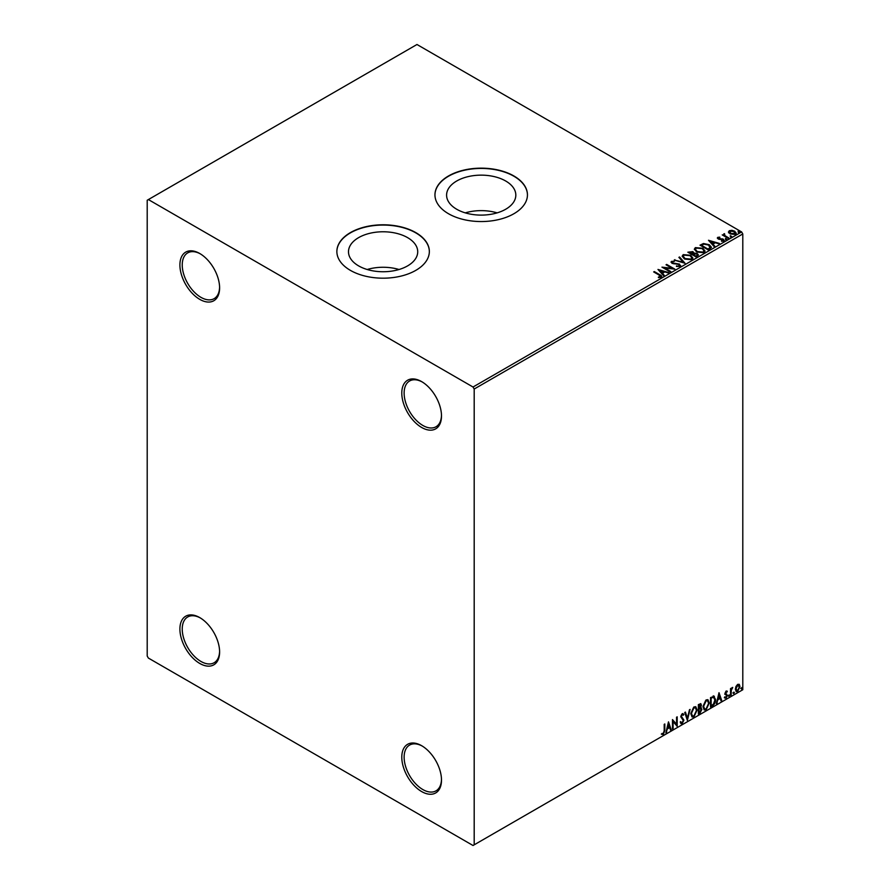 <?xml version="1.0" encoding="UTF-8"?>
<svg xmlns="http://www.w3.org/2000/svg" width="890" height="890" viewBox="0 0 890 890"><rect width="100%" height="100%" fill="white"/><g stroke="black" fill="none" stroke-linecap="round" stroke-linejoin="round"><path stroke-width="1.33" d="M421.649 381.621L421.649 381.621A28.079 16.209 -120 0 0 401.791 393.08A28.079 16.209 -120 0 0 421.649 427.467A28.079 16.209 -120 0 0 441.496 416.008A28.079 16.209 -120 0 0 421.649 381.621M441.484 415.319A26.422 15.252 60 0 1 436.022 426.755A26.422 15.252 60 0 1 422.817 425.442A26.422 15.252 60 0 1 405.551 402.158A26.422 15.252 60 0 1 409.6 380.987A26.422 15.252 60 0 1 422.238 381.977M199.761 253.517L199.761 253.517A28.079 16.209 -120 0 0 179.902 264.975A28.079 16.209 -120 0 0 199.761 299.363A28.079 16.209 -120 0 0 219.608 287.904A28.079 16.209 -120 0 0 199.761 253.517M219.596 287.214A26.422 15.252 60 0 1 214.134 298.651A26.422 15.252 60 0 1 200.929 297.338A26.422 15.252 60 0 1 183.663 274.053A26.422 15.252 60 0 1 187.712 252.882A26.422 15.252 60 0 1 200.35 253.861M199.761 617.604L199.761 617.604A28.079 16.209 -120 0 0 179.902 629.074A28.079 16.209 -120 0 0 199.761 663.451A28.079 16.209 -120 0 0 219.608 651.992A28.079 16.209 -120 0 0 199.761 617.604M219.596 651.302A26.422 15.252 60 0 1 214.134 662.739A26.422 15.252 60 0 1 200.929 661.437A26.422 15.252 60 0 1 183.663 638.152A26.422 15.252 60 0 1 187.712 616.97A26.422 15.252 60 0 1 200.35 617.96M421.649 745.709L421.649 745.709A28.079 16.209 -120 0 0 401.791 757.179A28.079 16.209 -120 0 0 421.649 791.566A28.079 16.209 -120 0 0 441.496 780.096A28.079 16.209 -120 0 0 421.649 745.709M441.484 779.406A26.422 15.252 60 0 1 436.022 790.843A26.422 15.252 60 0 1 422.817 789.541A26.422 15.252 60 0 1 405.551 766.257A26.422 15.252 60 0 1 409.6 745.075A26.422 15.252 60 0 1 422.238 746.065M505.676 180.993A34.621 19.981 0 0 0 467.951 176.665A34.621 19.981 0 0 0 446.591 195.121A34.621 19.981 0 0 0 456.726 209.261A34.621 19.981 0 0 0 494.451 213.589A34.621 19.981 0 0 0 515.822 195.121A34.621 19.981 0 0 0 505.676 180.993M497.121 212.866A34.621 19.981 0 0 0 465.281 212.866M407.587 237.63A34.621 19.981 0 0 0 369.862 233.291A34.621 19.981 0 0 0 348.491 251.759A34.621 19.981 0 0 0 358.626 265.887A34.621 19.981 0 0 0 396.35 270.226A34.621 19.981 0 0 0 417.722 251.759A34.621 19.981 0 0 0 407.587 237.63M399.032 269.503A34.621 19.981 0 0 0 367.181 269.503M415.808 232.613A46.247 26.7 0 0 0 365.412 226.828A46.247 26.7 0 0 0 336.865 251.492A46.247 26.7 0 0 0 350.404 270.371A46.247 26.7 0 0 0 400.8 276.156A46.247 26.7 0 0 0 429.347 251.492A46.247 26.7 0 0 0 415.808 232.613M429.347 251.625A46.247 26.7 0 0 0 415.808 232.88A46.247 26.7 0 0 0 365.512 227.072A46.247 26.7 0 0 0 336.865 251.625M513.897 175.975A46.247 26.7 0 0 0 463.501 170.19A46.247 26.7 0 0 0 434.954 194.854A46.247 26.7 0 0 0 448.504 213.734A46.247 26.7 0 0 0 498.901 219.518A46.247 26.7 0 0 0 527.447 194.854A46.247 26.7 0 0 0 513.897 175.975M527.447 194.988A46.247 26.7 0 0 0 513.897 176.242A46.247 26.7 0 0 0 463.612 170.435A46.247 26.7 0 0 0 434.954 194.988M147.206 200.25L147.206 656.041L148.374 658.066L473.024 845.5L474.192 844.821L474.192 389.03L473.024 387.017L148.374 199.571L147.206 200.25M728.543 232.268L729.244 230.721L731.925 230.31L734.662 231.178L736.23 233.169L735.429 234.292L730.045 233.847L728.465 231.845M728.198 238.342L722.224 234.893L723.737 235.038L724.527 233.681L724.872 235.583L728.821 237.975L728.198 238.342M722.691 235.16L723.737 235.583L723.837 233.836L724.527 233.681M724.471 234.326L724.872 236.117L728.354 238.253M717.396 238.242L717.763 237.352L719.821 237.141L718.53 237.752L718.731 238.565L723.437 239.221L723.837 240.99L721.734 241.268L721.534 240.734L723.025 240.6L722.836 239.599L719.254 239.365L718.13 238.943L717.763 237.352L717.329 237.953M718.53 237.752L718.731 239.11L719.42 238.787M724.293 240.322L723.837 240.99M721.534 241.279L723.025 241.145L722.836 239.599M710.075 248.799L708.184 249.901L700.007 245.184L703.478 243.515L709.23 244.694L711.41 247.231L710.075 248.799M696.024 256.921L687.848 252.204L692.91 251.614L693.889 253.06L697.27 253.528L698.405 254.974L696.024 256.921M693.911 252.849L693.889 253.606L697.27 253.528M685.022 263.273L674.22 260.069L683.097 262.105L678.881 257.377L679.571 256.976L685.022 263.273M670.76 271.506L670.137 271.862L661.96 267.145L672.15 268.302L666.043 264.786L666.677 264.419L674.854 269.147L664.685 267.99L670.76 271.506M658.4 277.602L660.358 277.324L659.123 275.066L653.683 271.928L654.306 271.561L659.835 274.754C661.57 275.466 662.027 276.3 661.203 277.268L658.711 277.613L658.4 277.068L660.536 276.634M661.76 276.512L661.203 277.268M473.024 387.017L741.626 231.934L416.976 44.5L148.374 199.571M657.977 269.447L668.88 272.596L664.73 271.962L662.438 273.286L664.218 275.277L663.528 275.678L657.977 269.447M680.038 266.388L676.422 266.421L679.159 265.932L678.914 264.475L671.939 263.34L671.494 261.404L674.453 261.293L672.317 261.894L672.529 262.962L679.56 264.119L680.038 266.388L680.639 265.531M676.511 265.887L679.159 266.466L678.914 264.475M670.982 262.161L671.494 261.404L674.453 261.293M672.317 261.894L672.529 263.507L673.964 263.351M684.421 258.934L682.185 256.164L683.197 254.64L690.673 255.285L692.876 258.067L691.841 259.58L684.421 258.934M696.581 251.915L694.345 249.144L695.357 247.62L702.833 248.266L705.036 251.047L704.001 252.56L696.581 251.915M708.496 240.278L719.398 243.426L715.249 242.792L712.957 244.116L714.737 246.118L714.047 246.508L708.496 240.278M725.628 239.165L725.472 238.464L726.83 239.254M730.445 236.373L730.29 235.683L731.658 236.462M738.311 231.834L738.155 231.144L739.356 231.233L739.512 231.934L738.155 231.678L739.356 231.233L739.512 231.934M735.963 686.468L737.665 684.343L739.356 684.51L739.968 686.602L737.665 691.486L736.286 691.619L735.351 689.272L735.963 686.468M739.023 684.232L739.968 686.602M730.534 695.479L730.534 688.582L731.157 688.226L731.157 689.238L732.737 687.425L731.257 690.373L731.157 695.123L730.534 695.479M726.173 690.974L727.386 691.263L725.606 693.087L727.386 695.424L726.062 698.183L724.772 697.994L726.763 695.824L724.983 693.477L726.173 690.974L727.386 691.263L726.585 691.719M727.019 692.064L725.75 691.53L725.606 693.087M725.139 692.809L727.386 695.424M726.919 695.157L726.062 698.183L724.772 697.994M725.127 697.148L725.995 697.382M726.607 695.257L725.183 694.423M713.702 696.102L715.549 699.529C715.638 702.199 714.592 704.335 712.412 705.948L710.52 707.038L710.52 697.604L714.403 696.269M700.575 703.601L700.163 707.383L701.921 709.319L699.996 713.113L698.361 714.058L698.361 704.624L700.831 703.69L701.398 705.203L700.63 707.65L701.32 707.773M687.358 720.41L684.733 712.49L685.422 712.089L687.403 718.108L690.084 709.397L687.358 720.41M673.096 728.643L672.473 728.999L672.473 719.565L676.556 724.249L676.556 717.207L677.19 716.839L677.19 726.285L673.096 721.623L673.096 728.643L672.473 728.465M664.196 730.623L664.196 724.349L664.819 723.982L664.819 730.356L663.328 734.528L661.782 734.328L662.104 733.416L663.317 733.56L664.196 730.623M474.192 844.821L742.794 689.75L742.794 233.959L474.192 389.03M668.49 721.868L671.216 729.733L670.526 730.123L669.692 727.586L667.389 728.91L665.865 732.815L668.49 721.868M683.298 715.249L681.74 714.403L682.83 714.981L681.74 714.403L680.917 716.072L683.431 719.821L682.174 723.648L680.327 722.647L680.839 721.868L682.118 722.702L683.264 720.444L680.75 716.75L682.207 713.702L683.787 714.381L683.298 715.249L682.207 714.67L681.384 716.339L683.898 720.099L682.174 723.648L681.106 723.726M680.839 721.868L682.118 722.702M682.207 713.702L683.787 714.381L682.942 714.781M690.807 713.736L693.922 706.938L695.813 706.771L697.104 710.064L693.966 716.839L692.109 716.984L690.807 713.736M702.966 706.716L706.07 699.918L707.973 699.751L709.252 703.044L706.126 709.819L704.268 709.964L702.966 706.716M719.009 692.698L721.734 700.564L721.045 700.964L720.21 698.416L717.907 699.74L716.383 703.656L719.009 692.698M728.543 695.969L729.066 694.879L729.066 696.447L728.076 695.702M729.066 694.879L729.589 695.357L728.598 696.18M733.36 693.188L733.883 692.097L733.883 693.666L732.893 692.91M733.883 692.097L734.406 692.576L733.416 693.399M741.225 688.649L741.748 687.558L741.748 689.127L740.758 688.37M741.748 687.558L742.271 688.037L741.281 688.86M741.626 231.934L742.794 233.959M664.352 724.249L664.352 730.089L663.328 734.528M662.861 734.261L661.315 734.061M668.379 722.313L671.216 729.733M667.389 728.91L669.692 727.586M666.922 728.643L666.554 732.426M668.535 724.115L667.2 727.519L669.425 726.774L668.535 724.115L667.667 727.786M672.473 719.621L676.556 724.249M676.723 717.106L676.723 725.973M672.629 728.376L673.096 721.623M681.707 723.381L680.883 723.548M680.372 721.601L681.651 722.435L680.372 721.601M682.897 713.546L683.32 714.114M685.1 712.278L687.403 718.108M689.461 709.753L687.102 719.632M695.58 706.66L697.104 710.064M696.636 709.786L693.966 716.839M693.499 716.561L691.875 716.828M695.223 707.706L693.477 707.628L690.974 713.101L692.253 715.827M696.47 710.42L695.446 707.806L693.944 707.895L691.441 713.368L692.476 715.994L693.944 715.883L696.47 710.42M700.163 707.383L701.921 709.319M701.453 709.052L699.996 713.113M699.529 712.846L698.361 713.524M700.831 709.419L699.84 708.295L698.517 708.952L698.984 712.723L701.298 709.686L700.308 708.573L698.984 709.219L698.984 712.723M700.397 708.362L699.84 708.295L700.397 708.362M700.764 705.581L698.517 704.958L698.984 708.251L700.764 705.581L698.984 705.225L698.984 708.251M707.728 699.64L709.252 703.044M708.785 702.777L706.126 709.819M705.659 709.553L704.035 709.808M707.383 700.686L705.636 700.608L703.133 706.082L704.413 708.807M708.629 703.4L707.606 700.786L706.104 700.875L703.601 706.348L704.635 708.974L706.104 708.863L708.629 703.4M713.235 695.835L715.082 699.262C715.171 701.932 714.125 704.068 711.944 705.67L712.412 705.948M711.944 705.67L710.52 706.504M713.78 697.215L710.676 697.938L711.143 705.703L713.502 704.101L714.915 699.896L713.368 697.182L711.143 698.205L711.143 705.703M712.901 696.915L713.558 697.048M718.898 693.143L721.734 700.564M717.907 699.74L720.21 698.416M717.44 699.473L717.073 703.256M719.053 694.945L717.707 698.35L719.932 697.604L719.053 694.945L718.174 698.617M726.552 691.797L725.75 691.53L726.552 691.797M725.917 693.699L726.718 694.211M725.595 697.916L724.304 697.727M724.66 696.881L725.528 697.104M724.716 694.156L725.94 694.923M730.69 688.493L731.157 689.238M732.136 687.547L732.437 688.337M731.013 689.149L731.257 690.373M730.79 690.106L731.157 695.123M739.501 686.335L737.665 691.486M737.198 691.219L736.063 691.452M738.366 685.033L737.187 684.922L735.518 688.638L737.187 690.373M735.518 688.638L737.654 690.64L736.453 690.54M737.654 690.64L739.334 686.98L737.654 685.2L735.986 688.916M738.133 684.866L737.187 684.922M654.15 272.195L654.306 271.561M654.306 272.106L661.704 276.779M658.522 270.048L668.256 272.952M663.895 275.466L662.438 273.286M660.002 270.549L661.871 273.185L663.629 271.628L660.002 270.549L661.871 272.64L663.629 271.628M662.939 267.712L672.15 268.302M666.51 265.053L666.677 264.419M666.677 264.964L673.886 269.125M670.292 271.773L664.685 267.99M679.159 266.466L678.914 265.009L679.159 266.466M672.317 262.428L672.529 263.507L672.317 262.428M673.964 263.896L675.555 263.373M675.555 263.918L679.56 264.119M679.56 264.653L680.594 265.787M674.843 260.247L674.909 259.669M674.909 260.214L683.097 262.105M679.203 257.733L679.571 256.976M679.571 257.522L684.577 263.14M682.207 256.442L683.197 254.64M683.197 255.185L690.673 255.285M690.673 255.819L692.854 258.334M683.286 256.632L685.055 259.112L690.985 259.646L691.808 258.1M690.039 255.641L684.065 255.107L683.253 256.342L685.055 258.567L690.985 259.101L691.83 257.822L690.039 255.641M688.315 252.471L692.91 251.614M692.91 252.159L693.889 253.606M697.27 254.062L698.372 255.23M696.536 256.198L697.348 254.796L696.636 253.884L692.776 254.317L695.813 256.609L697.282 255.052M689.316 252.315L691.931 254.373L693.01 253.405L692.253 253.65L692.298 251.981L689.316 252.315L692.253 254.184L692.298 252.526M695.813 256.609L696.536 255.653M692.776 254.317L695.813 256.075M694.367 249.422L695.357 247.62M695.357 248.165L702.833 248.266M702.833 248.799L705.014 251.314M695.435 249.612L697.204 252.093L703.133 252.627L703.957 251.08M702.199 248.621L696.225 248.088L695.413 249.322L697.204 251.547L703.133 252.081L703.99 250.802L702.199 248.621M700.475 245.451L703.478 243.515M703.478 244.049L709.23 244.694M709.23 245.24L711.377 247.498M710.12 248.11L708.596 245.062L703.923 244.149L701.476 245.306L707.973 249.589L710.253 247.287M701.476 245.306L707.973 249.055L710.298 247.542M709.041 240.89L718.775 243.782M714.414 246.296L712.957 244.116M710.52 241.39L712.378 244.016L714.147 242.469L710.52 241.39L712.378 243.482L714.147 242.469M717.763 237.886L719.821 237.674M718.53 238.286L718.731 239.11L718.53 238.286M719.42 239.332L722.302 238.809M722.302 239.343L723.437 239.221M723.437 239.766L723.837 241.524M723.025 241.145L722.836 240.144L723.025 241.145M725.628 239.699L725.472 238.998M726.674 239.099L726.83 239.788M723.737 235.583L723.837 234.382M724.471 234.86L724.872 236.117L724.471 234.86M730.445 236.918L730.29 236.217M731.502 236.306L731.658 237.007M728.543 232.813L729.244 230.721M729.244 231.255L731.925 230.31M731.925 230.844L734.662 231.178M734.662 231.723L736.197 233.436M729.978 231.678L730.679 234.026L734.695 234.404L735.207 233.302M729.489 232.212L729.978 231.144L730.679 233.48L735.251 233.581M734.695 234.404L734.039 231.545L729.978 231.144M738.311 232.379L738.155 231.678M739.356 231.778L739.512 232.468"/></g></svg>
